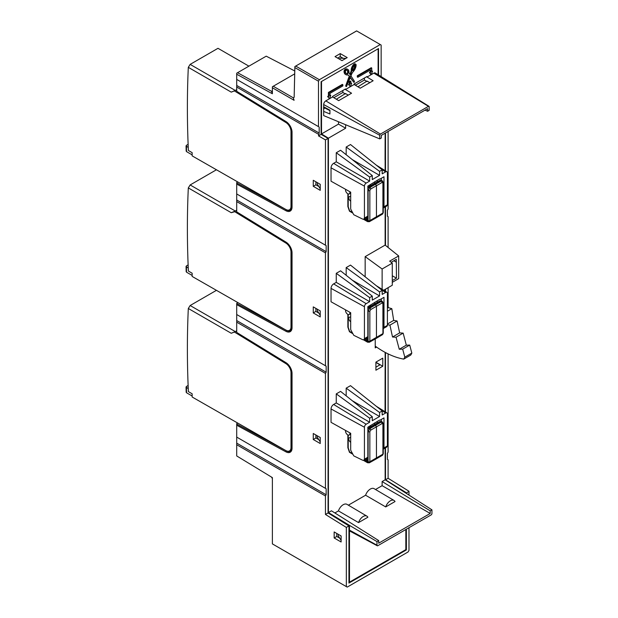 <?xml version="1.0" encoding="UTF-8"?>
<svg xmlns="http://www.w3.org/2000/svg" width="618" height="618" viewBox="0 0 618 618"><rect width="100%" height="100%" fill="white"/><g stroke="black" fill="none" stroke-linecap="round" stroke-linejoin="round"><path stroke-width="0.93" d="M294.693 73.866L272.376 86.752L272.376 93.758L271.534 91.309L272.376 90.792M356.64 30.908L294.871 66.551L356.625 30.9L381.144 45.052L381.144 76.593M294.153 97.312L293.28 97.814L294.153 97.335L294.863 66.551L294.863 67.578L318.494 81.221L319.367 79.714L380.271 44.55M295.728 66.072L319.367 79.714M294.153 97.335L294.863 67.578M272.376 87.756L294.106 100.301L293.28 97.814L273.249 86.25M318.494 81.221L318.494 126.636L236.702 79.413L318.494 126.636M272.376 93.758L236.702 74.237L236.702 91.271M408.985 527.702L408.985 550.429L408.112 551.936L347.208 587.1L346.335 586.598L346.335 527.417L348.946 525.91L328.065 512.955L328.065 138.393L321.105 134.376L318.494 135.883L319.189 133.063L319.189 127.038M378.533 74.971L378.533 48.567L321.105 81.723L321.105 134.376M319.189 133.063L236.702 85.446M318.494 134.276L236.702 87.053M236.702 74.237L236.702 73.218L237.551 72.715L271.534 91.309M236.702 332.407L236.702 304.643L285.972 331.302A8.861 5.114 -120 0 0 292.044 327.579L292.044 252.832A0.742 0.425 180 0 1 291.827 252.53C291.487 248.32 289.579 244.952 286.111 242.426A0.742 0.409 -58.5 0 1 285.972 242.101L236.702 211.866L236.702 193.952L325.454 245.191L325.454 139.9L318.494 135.883M328.065 512.955L325.454 514.462L325.454 495.968L326.149 494.763L236.702 443.121L236.702 437.096L326.149 488.738L325.454 488.336L325.454 373.396L326.149 372.19L326.149 366.165L236.702 314.523L325.454 365.763L325.454 252.832L326.149 251.626L326.149 245.593L236.702 193.952L236.702 182.503L237.49 182.047M320.232 190.336L320.232 184.311L313.272 180.286L313.272 186.319L320.232 190.336M328.065 138.393L325.454 139.9M348.946 525.91L348.946 583.083L406.374 549.927L406.374 529.209M315.883 308.39L315.883 311.402L318.826 313.11M315.883 434.987L315.883 438L318.826 439.699M336.764 533.45L336.764 536.463L339.715 538.162M315.883 181.792L315.883 184.813L318.826 186.512M406.374 493.187L408.985 491.248L408.985 494.887M408.985 491.248L388.104 478.286L385.493 479.8L385.493 447.872M385.493 411.99L385.493 352.561M385.493 291.418L385.493 289.17M385.493 245.392L385.493 206.736M385.493 170.854L385.493 132.963M385.493 479.8L406.374 492.755M348.946 581.87L349.479 582.164L405.841 549.618L406.374 549.927M321.167 81.692L377.768 49.007M378.123 49.208L378.123 74.724M385.145 133.164L385.053 159.838M385.145 159.892L385.145 170.638M385.138 206.945L385.13 245.099L398.672 255.937L398.672 278.625L392.275 282.318M385.145 289.371L385.145 291.202M385.145 352.376L385.053 411.712M385.145 448.073L385.145 479.8L382.117 481.546L382.117 485.686L375.512 489.502M354.91 84.944L354.91 83.507M375.899 367.177L380.147 364.728L382.781 366.242L375.899 370.221L375.899 362.133L382.781 358.154L382.781 366.242M375.226 338.942L375.226 347.88L376.578 347.092M378.703 540.58L376.98 541.577L376.98 545.192A1.213 0.695 -60 0 0 377.243 545.756A1.213 0.695 -60 0 0 377.837 545.686L431.086 514.948A1.213 0.695 -60 0 0 431.943 513.465L431.943 509.842L430.213 510.839L430.213 513.458L378.703 543.191L378.703 540.58L331.441 510.8L328.413 512.546L328.413 138.193L345.64 128.243L345.64 124.728M383.616 290.259L392.275 285.253L392.275 263.129L382.125 268.992L365.161 256.632L385.13 245.099M365.161 256.632L365.161 276.81M365.586 495.234L385.709 506.922A7.261 4.195 -60 0 1 394.014 500.449L374.129 488.683A7.509 4.334 120 0 0 365.586 495.234L348.367 505.169M366.868 516.123A7.261 4.195 -60 0 1 367.88 517.22L358.556 522.596A7.261 4.195 -60 0 1 366.868 516.123L346.984 504.358A7.509 4.334 120 0 0 338.432 510.908L334.871 512.963M316.161 438.162L315.883 435.675M321.514 81.893L321.514 133.928L328.413 138.193M317.335 182.634L317.335 184.133L320.232 188.753M317.335 309.232L317.335 310.723L320.232 315.35M317.335 435.829L317.335 437.32L320.232 441.94M328.413 513.164L328.413 512.546L349.479 525.385L349.479 530.128A2.202 1.275 120 0 0 349.958 531.148L377.243 545.756M236.81 332.739L236.184 333.102L285.941 363.654A7.385 4.264 60 0 1 291.001 372.6L291.001 447.54A7.385 4.264 60 0 1 289.471 450.924A7.385 4.264 60 0 1 285.925 450.638L192.152 397.011L192.152 393.79L188.39 391.619A949.959 548.467 60 0 1 187.385 348.637A949.959 548.467 60 0 1 188.312 308.482L190.143 305.524L216.331 290.398M236.702 330.792L235.311 331.596L190.143 305.524M236.702 331.132L231.232 333.264L188.312 308.482M235.311 331.596L231.232 333.264M236.184 333.102L234.74 332.268M237.49 302.619L236.702 303.461L286.528 330.36M192.152 276.439L285.925 330.074A7.385 4.264 60 0 0 289.471 330.352A7.385 4.264 60 0 0 291.001 326.976L291.001 252.036A7.385 4.264 60 0 0 285.941 243.09L234.74 211.704L231.232 212.692L188.312 187.918A949.959 548.467 60 0 0 187.385 228.073A949.959 548.467 60 0 0 188.39 271.055L192.152 273.226L192.152 276.439M236.702 210.228L235.311 211.032L190.143 184.952L188.312 187.918M235.311 211.032L231.232 212.692M216.331 169.834L190.143 184.952M236.702 210.568L234.74 211.704M192.152 275.435L186.536 272.198L186.536 271.186M188.127 264.906L186.42 265.894L186.42 266.899L188.258 267.965M186.42 265.894L186.536 272.198M192.152 396.007L186.536 392.762L186.536 391.758M188.127 385.477L186.42 386.466L186.42 387.471L188.258 388.529M186.42 386.466L186.536 392.762M290.074 450.576L291.093 450.592M236.702 304.643L236.702 303.461M290.074 330.004L291.093 330.02M236.81 212.175L236.184 212.538M237.551 72.715L266.219 56.168L294.755 70.962M236.81 91.611L236.184 91.974L285.941 122.526A7.385 4.264 60 0 1 291.001 131.472L291.001 206.412A7.385 4.264 60 0 1 289.471 209.788A7.385 4.264 60 0 1 285.925 209.502L192.152 155.875L192.152 152.661L188.39 150.491A949.959 548.467 60 0 1 187.385 107.509A949.959 548.467 60 0 1 188.312 67.347L231.232 92.128L236.702 90.004M236.702 89.656L235.311 90.46L190.143 64.388L217.992 48.312L248.907 66.165M235.311 90.46L231.232 92.128M236.184 91.974L234.74 91.14M190.143 64.388L188.312 67.347M290.074 209.44L291.093 209.456M325.454 252.832L236.702 201.592M320.232 316.934L320.232 310.9L313.272 306.883L313.272 312.909L320.232 316.934M326.149 251.626L236.702 199.985M326.149 245.593L325.454 245.191M326.149 366.165L325.454 365.763M326.149 488.738L326.149 494.763M237.49 423.183L236.702 423.639L236.702 437.096L325.454 488.336M325.454 495.968L236.702 444.728L236.702 443.121M236.702 444.728L236.702 455.937L272.376 477.614L272.376 543.894L346.335 586.598M325.454 373.396L236.702 322.156M320.232 443.523L320.232 437.498L313.272 433.481L313.272 439.506L320.232 443.523M326.149 372.19L236.702 320.549M313.272 439.506L315.883 438M325.454 514.462L346.335 527.417M341.113 541.986L341.113 535.96L334.153 531.943L334.153 537.969L341.113 541.986M388.104 478.286L388.104 459.8L387.409 459.398L387.409 453.373L388.104 452.167L388.104 353.882M388.104 247.478L388.104 216.663L387.409 216.261L387.409 210.228L388.104 209.023L388.104 131.456M388.104 305.802L388.104 287.664M272.376 478.564L271.549 477.111M334.153 537.969L336.764 536.463M313.272 312.909L315.883 311.402M186.536 150.622L186.536 151.626L192.152 154.871M186.42 145.33L186.42 146.335L186.42 145.33L188.127 144.342M188.258 147.393L186.42 146.335L186.536 151.626M323.538 108.853L324.929 108.05L329.927 110.645M323.678 111.418L329.927 113.982L329.927 110.189L323.678 106.767L323.678 115.605L379.746 138.895L381.314 137.992L381.314 135.381L427.602 108.652L427.602 111.263L429.17 110.359L429.17 106.744A0.989 0.572 -60 0 0 428.977 106.296L375.365 73.009A3.005 1.738 120 0 0 373.836 73.14L367.046 77.057L373.133 80.757L360.255 88.196L354.168 84.496L354.168 83.94L367.046 76.501L367.046 77.057M324.628 108.227L323.538 107.594M324.929 107.455L324.929 108.05M342.859 90.467L342.859 92.476L333.813 97.698M364.435 78.007L364.435 80.016L355.396 85.238M338.494 121.761L338.494 124.118L321.514 133.928M370.174 70.135L370.174 71.943L369.394 72.399L370.7 74.361L371.225 74.662L372.53 71.194L371.742 71.039M372.53 71.194L371.742 71.642L371.742 68.026L371.225 67.725L357.297 75.759L357.297 76.964L357.822 77.273L370.7 69.834L370.7 72.244L369.394 72.399M329.981 95.157L330.761 95.303L329.981 95.759L329.981 93.341L342.859 85.91L342.859 84.705L342.333 84.403L328.413 92.437L328.413 96.06L327.633 96.508L329.456 98.772L327.633 96.508M350.862 83.098L351.642 83.245L350.862 83.7L350.862 81.29L350.336 80.989L349.294 81.591L349.294 84.002L348.513 84.45L350.336 86.713L345.47 89.517L351.557 93.218L338.679 100.649L332.592 96.949L332.592 96.393L345.47 88.961L345.47 89.517M348.305 75.126A5.701 3.291 -60 0 1 348.683 75.527L349.209 75.829A5.701 3.291 120 0 0 348.583 75.257A5.701 3.291 120 0 0 347.378 74.994A6.752 3.893 -60 0 1 345.956 74.685A6.752 3.893 -60 0 1 344.558 71.812A1.916 1.105 -60 0 1 344.558 71.75A1.916 1.105 -60 0 1 346.312 69.247A5.299 3.059 -60 0 1 347.849 69.432A5.299 3.059 -60 0 1 348.946 71.858A5.299 3.059 -60 0 1 348.938 72.128A2.464 1.421 120 0 0 348.938 72.26A2.464 1.421 120 0 0 349.147 73.094L350.336 74.948L351.534 71.711A2.464 1.421 120 0 0 351.742 70.637A2.464 1.421 120 0 0 351.742 70.514A5.299 3.059 -60 0 1 351.735 70.251A5.299 3.059 -60 0 1 354.361 64.596A1.916 1.105 -60 0 1 355.721 64.202L355.203 63.901A1.916 1.105 120 0 0 353.844 64.295A5.299 3.059 120 0 0 351.209 69.95A5.299 3.059 120 0 0 351.217 70.213A2.464 1.421 -60 0 1 351.225 70.336A2.464 1.421 -60 0 1 351.009 71.41L349.935 74.322M347.849 69.432L347.324 69.131A5.299 3.059 120 0 0 345.794 68.946A1.916 1.105 120 0 0 344.041 71.449A1.916 1.105 120 0 0 344.041 71.51A6.752 3.893 120 0 0 345.431 74.384L345.956 74.685M349.216 76.269L345.763 85.639A0.742 0.425 120 0 0 345.941 86.304L346.319 86.52M350.228 77.675L353.975 82.457L350.336 77.404L346.466 86.605A0.742 0.425 -60 0 1 346.281 85.941L349.742 76.57M354.168 84.496L350.344 86.698L348.513 84.45M332.592 96.949L329.464 98.756L330.761 95.303M329.448 98.764L325.802 100.873A3.005 1.738 120 0 0 323.678 104.558L323.678 106.767M348.266 95.118L345.47 93.527L336.362 99.243M369.842 82.657L367.046 81.074L357.938 86.783M345.64 128.243L338.494 124.118M345.833 58.401L340.387 58.208L339.089 58.957M341.569 60.386L342.357 60.417M371.225 74.662L369.919 72.7M370.174 71.943L370.7 72.244M357.297 75.759L357.822 76.06L357.822 77.273M371.742 68.026L357.822 76.06M342.859 84.705L328.938 92.739L328.938 96.362L328.15 96.81M328.413 92.437L328.938 92.739M328.413 96.06L328.938 96.362M349.294 81.591L349.819 81.893L349.819 84.303L349.031 84.751M349.294 84.002L349.819 84.303M350.862 81.29L349.819 81.893M351.642 83.245L350.336 86.713M355.721 64.202A1.916 1.105 -60 0 1 356.123 65.075A1.916 1.105 -60 0 1 356.115 65.145A6.752 3.893 -60 0 1 353.303 71.572A5.701 3.291 120 0 0 351.472 74.523L350.939 75.883L354.392 81.259A0.742 0.425 -60 0 1 354.214 82.132L353.975 82.457M345.763 85.639L346.281 85.941M355.335 65.554A0.803 0.463 120 0 0 354.601 65.33A4.187 2.418 120 0 0 352.515 69.795A4.187 2.418 120 0 0 352.592 70.514A0.765 0.44 120 0 0 353.396 70.444A5.639 3.26 120 0 0 355.335 65.554L354.817 65.245A5.639 3.26 -60 0 1 352.87 70.143A0.765 0.44 -60 0 1 352.569 70.406M347.285 73.975A0.765 0.44 120 0 0 348.089 73.109A4.187 2.418 120 0 0 348.166 72.306A4.187 2.418 120 0 0 347.293 70.39A4.187 2.418 120 0 0 346.08 70.243L345.346 71.317A5.639 3.26 120 0 0 346.513 73.72A5.639 3.26 120 0 0 347.285 73.975L346.768 73.673A5.639 3.26 -60 0 1 346.258 73.55M350.684 76.022L350.097 76.655L351.032 76.223L350.336 76.624M354.075 65.029L354.817 65.245M347.015 70.267A4.187 2.418 -60 0 1 347.64 72.005A4.187 2.418 -60 0 1 347.563 72.808A0.765 0.44 -60 0 1 346.768 73.673M379.746 138.895L379.746 135.28A0.989 0.572 -60 0 1 380.449 134.067L428.475 106.342A0.989 0.572 -60 0 1 428.977 106.296M425.022 110.143L427.602 111.263M364.435 80.016L367.046 81.522M342.859 92.476L345.47 93.982M328.506 192.592L328.065 192.322M320.232 184.736L319.815 184.064M328.506 319.189L328.065 318.919M320.232 311.325L319.815 310.661M328.506 445.787L328.065 445.516M320.232 437.923L319.815 437.258M349.479 582.164L349.479 530.128L376.98 545.192M338.239 534.3L338.239 535.806L341.113 540.402M376.98 541.577L349.479 525.385M385.145 479.8L431.943 509.842M405.841 529.518L405.841 549.618M430.213 510.839L382.117 481.546M382.117 485.686L430.213 513.458M385.709 506.922L395.026 501.546A7.261 4.195 -60 0 0 394.014 500.449M358.556 522.596L338.432 510.908M341.113 536.385L340.696 535.721M392.275 263.129L389.672 261.136L398.672 255.937M391.186 262.295L396.308 259.336L396.455 278.146L392.275 280.557M375.899 362.411L379.923 364.859M396.308 262.156L393.844 260.757M375.899 362.225L380.147 364.728M396.455 278.146L392.275 275.782M382.125 268.992L382.125 289.332M343.191 58.308L340.248 56.609L337.637 58.115M341.986 60.626L347.208 57.613L340.248 53.596L335.026 56.609L341.986 60.626M340.248 53.596L340.248 56.609M313.272 186.319L315.883 184.813M346.18 154.732L346.18 147.022L350.499 144.535L382.187 169.842L382.187 173.859L385.663 171.85A2.464 1.421 -60 0 1 386.922 171.742A2.464 1.421 -60 0 1 387.409 172.855L387.409 204.797L386.907 205.91L383.461 207.911M333.635 163.33L366.173 183.098A2.464 1.421 -60 0 0 364.435 186.118L364.435 218.061L363.909 219.189L362.743 219.143L353.766 214.747L350.684 209.046L350.684 192.167L331.039 181.205L331.039 167.818A3.669 2.117 120 0 1 333.635 163.33L336.262 161.816L336.262 152.746L340.58 150.259L372.268 175.566L372.268 179.583L379.576 175.365L352.291 159.614M366.173 183.098L369.657 181.089L336.262 161.816M336.262 152.746L369.657 177.072L372.268 175.566M369.657 181.089L369.657 177.072M346.18 147.022L379.576 171.348L382.187 169.842M379.576 175.365L379.576 171.348M370.599 184.488L370.599 185.694M374.616 183.337L374.616 181.785M369.371 186.451L369.371 185.199M365.964 217.405L367.362 220.217L367.849 216.091L367.849 186.08L379.537 178.942M377.25 181.854L377.25 180.263M381.314 180.247L381.314 178.301M383.268 207.988L383.994 206.767L383.994 176.756L379.885 179.127M346.18 275.304L346.18 267.586L350.499 265.099L382.187 290.406L382.187 294.423L385.663 292.414A2.464 1.421 -60 0 1 386.922 292.306A2.464 1.421 -60 0 1 387.409 293.419L387.409 325.362L386.907 326.482L383.268 328.552M333.635 283.894L366.173 303.67A2.464 1.421 -60 0 0 364.435 306.683L364.435 338.625L363.909 339.761L362.743 339.707L353.766 335.319L350.684 329.618L350.684 312.731L331.039 301.777L331.039 288.39A3.669 2.117 120 0 1 333.635 283.894L336.262 282.38L336.262 273.318L340.58 270.823L372.268 296.13L372.268 300.155L379.576 295.929L352.291 280.178M366.173 303.67L369.657 301.661L336.262 282.38M336.262 273.318L369.657 297.637L372.268 296.13M369.657 301.661L369.657 297.637M346.18 267.586L379.576 291.912L382.187 290.406M379.576 295.929L379.576 291.912M370.599 305.053L370.599 306.265M374.616 303.901L374.616 302.349M369.371 307.015L369.371 305.763M365.964 337.969L367.362 340.781L367.849 336.656L367.849 306.644L379.537 299.506M377.25 302.418L377.25 300.835M381.314 300.819L381.314 298.865M383.469 328.467L383.994 327.331L383.994 297.32L379.885 299.691M346.18 395.868L346.18 388.158L350.499 385.663L382.187 410.97L382.187 414.995L385.663 412.978A2.464 1.421 -60 0 1 386.922 412.87A2.464 1.421 -60 0 1 387.409 413.99L387.409 445.933L386.907 447.046L383.461 449.039M333.635 404.466L366.173 424.234A2.464 1.421 -60 0 0 364.435 427.247L364.435 459.197L363.909 460.325L362.743 460.271L353.766 455.883L350.684 450.182L350.684 433.295L331.039 422.341L331.039 408.954A3.669 2.117 120 0 1 333.635 404.466L336.262 402.944L336.262 393.882L340.58 391.387L372.268 416.702L372.268 420.719L379.576 416.501L352.291 400.742M366.173 424.234L369.657 422.225L336.262 402.944M336.262 393.882L369.657 418.208L372.268 416.702M369.657 422.225L369.657 418.208M346.18 388.158L379.576 412.476L382.187 410.97M379.576 416.501L379.576 412.476M370.599 425.624L370.599 426.829M374.616 424.466L374.616 422.921M369.371 427.586L369.371 426.327M363.902 460.333L367.362 458.34L367.849 457.227L367.849 427.208L379.537 420.078M377.25 422.982L377.25 421.399M381.314 421.383L381.314 419.437M383.268 449.116L383.994 447.903L383.994 417.884L379.885 420.263M350.684 196.756A2.704 1.56 -120 0 0 349.363 196.64A2.704 1.56 -120 0 0 348.946 198.787A2.704 1.56 -120 0 0 350.684 201.174M367.849 188.39L369.077 187.053L380.425 180.502A1.228 0.711 -119.1 0 0 379.815 180.441L378.015 181.445M367.849 187.501L368.459 186.999A1.228 0.711 59.1 0 1 369.077 187.053L369.85 187.501L375.574 184.195L376.439 185.701L382.063 182.457A1.228 0.726 -120 0 0 381.198 180.95L380.425 180.502L382.403 180.835L381.198 180.95L375.574 184.195L374.701 183.693A1.228 0.711 -120 0 0 374.091 183.631A1.228 0.711 -120 0 0 374.083 183.631L377.992 181.437M382.063 182.457L382.921 182.959A1.228 0.711 180 0 0 383.268 182.464L382.403 180.835M364.759 218.71L367.362 220.217L366.961 217.497M352.577 212.546L349.61 210.838L348.22 206.837L348.22 193.944M369.858 220.587L369.85 190.506L370.723 189.008L376.439 185.701L376.439 216.848A2.464 1.421 60 0 1 375.937 217.969A2.464 1.421 60 0 1 375.922 217.976L382.434 214.129A2.379 1.375 -120 0 0 382.921 213.048L382.921 182.959M349.765 191.65A3.059 1.769 60 0 1 349.216 193.874A3.059 1.769 60 0 1 347.702 193.712A3.059 1.769 60 0 1 345.616 189.34M350.684 317.32A2.704 1.56 -120 0 0 349.363 317.204A2.704 1.56 -120 0 0 348.946 319.351A2.704 1.56 -120 0 0 350.684 321.739M367.849 308.954L369.077 307.617L380.425 301.074A1.228 0.711 -119.1 0 0 379.815 301.005L378.015 302.009M367.849 308.065L368.459 307.563A1.228 0.711 59.1 0 1 369.077 307.617L369.85 308.065L375.574 304.759L376.439 306.273L382.063 303.021A1.228 0.726 -120 0 0 381.198 301.514L380.425 301.074L382.403 301.399L381.198 301.514L375.574 304.759L374.701 304.257A1.228 0.711 -120 0 0 374.091 304.195A1.228 0.711 -120 0 0 374.083 304.203L377.992 302.001M382.063 303.021L382.921 303.523A1.228 0.711 180 0 0 383.268 303.029L382.403 301.399M364.759 339.274L367.362 340.781L366.999 337.976M352.577 333.117L349.61 331.402L348.22 327.401L348.22 314.508M369.858 341.151L369.85 311.07L370.723 309.572L376.439 306.273L376.439 337.413A2.464 1.421 60 0 1 375.937 338.54A2.464 1.421 60 0 1 375.922 338.548L382.434 334.693A2.379 1.375 -120 0 0 382.921 333.612L382.921 303.523M349.765 312.221A3.059 1.769 60 0 1 349.216 314.438A3.059 1.769 60 0 1 347.702 314.276A3.059 1.769 60 0 1 345.616 309.904M365.964 458.541L367.362 461.345L366.999 458.541M350.684 437.884A2.704 1.56 -120 0 0 349.363 437.768A2.704 1.56 -120 0 0 348.946 439.916A2.704 1.56 -120 0 0 350.684 442.31M367.849 429.518L369.077 428.189L380.425 421.638A1.228 0.711 -119.1 0 0 379.815 421.569L378.015 422.581M367.849 428.637L368.459 428.127A1.228 0.711 59.1 0 1 369.077 428.189L369.85 428.629L375.574 425.331L376.439 426.837L382.063 423.593A1.228 0.726 -120 0 0 381.198 422.086L380.425 421.638L382.403 421.97L381.198 422.086L375.574 425.331L374.701 424.829A1.228 0.711 -120 0 0 374.091 424.767A1.228 0.711 -120 0 0 374.083 424.767L377.992 422.565M382.063 423.593L382.921 424.095A1.228 0.711 180 0 0 383.268 423.593L382.403 421.97M352.577 453.682L349.61 451.967L348.22 447.965L348.22 435.072M369.858 461.723L369.85 431.634L370.723 430.136L376.439 426.837L376.439 457.984A2.464 1.421 60 0 1 375.937 459.104A2.464 1.421 60 0 1 375.922 459.112L382.434 455.265A2.379 1.375 -120 0 0 382.921 454.176L382.921 424.095M349.765 432.785A3.059 1.769 60 0 1 349.216 435.01A3.059 1.769 60 0 1 347.702 434.848A3.059 1.769 60 0 1 345.616 430.468M387.409 324.705L389.935 325.122L392.523 337.019L396.045 337.219L399.251 349.255L402.666 349.147L404.805 357.15L403.739 359.12L410.777 355.056L411.827 353.094L409.711 345.083L406.327 345.168L403.152 333.117L399.653 332.893L397.096 320.989L393.681 320.402L391.82 308.668L388.259 307.625L387.409 300.464M403.739 359.12A89.649 51.758 60 0 1 382.998 351.178A89.649 51.758 60 0 1 375.226 346.134M411.827 353.094L404.805 357.15M409.711 345.083L402.666 349.147M406.327 345.168L399.251 349.255M403.152 333.117L396.045 337.219M399.653 332.893L392.523 337.019M397.096 320.989L389.935 325.122M393.681 320.402L387.409 324.025M391.82 308.668L387.409 311.217M388.259 307.625L387.409 308.112M236.702 184.079L285.972 210.738A8.861 5.114 -120 0 0 292.044 207.015L292.044 132.267A0.742 0.425 180 0 1 291.827 131.966C291.487 127.756 289.579 124.388 286.111 121.862A0.742 0.409 -58.5 0 1 285.972 121.53L236.702 91.302M292.044 132.267A8.861 5.114 -120 0 0 285.972 121.53M286.567 363.299L285.941 363.654M291.827 447.061L291.001 447.54M291.773 372.152L291.001 372.6M291.827 326.497L291.001 326.976M291.773 251.588L291.001 252.036M286.567 242.727L285.941 243.09M286.567 122.163L285.941 122.526M291.827 205.933L291.001 206.412M291.773 131.024L291.001 131.472M236.702 182.889L286.528 209.796M285.972 210.738A0.742 0.44 -61.6 0 1 286.482 209.826A8.119 4.689 -120 0 0 290.36 210.128C291.348 209.224 291.835 208.088 291.827 206.713A0.742 0.425 0 0 0 292.044 207.015M292.044 252.832A8.861 5.114 -120 0 0 285.972 242.101M236.702 424.025L286.528 450.931M236.702 425.215L285.972 451.874A0.742 0.44 -61.6 0 1 286.482 450.955A8.119 4.689 -120 0 0 290.36 451.256C291.348 450.36 291.835 449.224 291.827 447.841A0.742 0.425 0 0 0 292.044 448.143L292.044 373.403A0.742 0.425 180 0 1 291.827 373.094C291.487 368.884 289.579 365.516 286.111 362.99A0.742 0.409 -58.5 0 1 285.972 362.666L236.702 332.43M292.044 373.403A8.861 5.114 -120 0 0 285.972 362.666M285.972 451.874A8.861 5.114 -120 0 0 292.044 448.143M285.972 331.302A0.742 0.44 -61.6 0 1 286.482 330.391A8.119 4.689 -120 0 0 290.36 330.692C291.348 329.796 291.835 328.652 291.827 327.277A0.742 0.425 0 0 0 292.044 327.579M349.209 75.829L348.683 75.527M344.041 71.51L344.558 71.812M345.794 68.946L346.312 69.247M351.534 71.711L351.009 71.41M351.217 70.213L351.742 70.514M353.844 64.295L354.361 64.596M352.87 70.143L353.396 70.444M347.563 72.808L348.089 73.109M428.475 106.342L373.836 73.14M325.802 100.873L380.449 134.067M379.746 135.28L323.678 104.558M364.435 186.118L331.039 167.818M385.663 171.85L381.638 169.402M364.435 218.061L367.849 216.091M383.994 206.767L387.409 204.797M364.435 306.683L331.039 288.39M385.663 292.414L381.638 289.966M364.435 338.625L367.849 336.656M383.994 327.331L387.409 325.362M364.435 427.247L331.039 408.954M385.663 412.978L381.638 410.53M364.435 459.197L367.849 457.227M383.994 447.903L387.409 445.933M364.002 219.143L367.308 221.051A1.151 0.664 60 0 0 368.119 220.587A1.228 0.711 -0 0 0 369.85 220.587A2.379 1.375 60 0 1 369.355 221.684L367.563 221.615A1.228 0.711 -60 0 1 367.308 221.051M370.723 189.008A1.228 0.695 60 0 0 369.85 187.501L368.119 190.498L368.119 220.587M369.85 190.506A1.228 0.711 180 0 1 368.119 190.498L367.849 190.344M370.058 186.088L370.893 185.948L370.058 186.088M378.54 181.537L377.861 181.584M369.85 220.587L382.921 213.048A1.228 0.711 0 0 0 383.268 212.546L383.268 182.464M364.002 339.715L367.308 341.623A1.151 0.664 60 0 0 368.119 341.151A1.228 0.711 -0 0 0 369.85 341.151A2.379 1.375 60 0 1 369.355 342.248L367.563 342.187A1.228 0.711 -60 0 1 367.308 341.623M370.723 309.572A1.228 0.695 60 0 0 369.85 308.065L368.119 311.063L368.119 341.151M369.85 311.07A1.228 0.711 180 0 1 368.119 311.063L367.849 310.908M370.058 306.652L370.893 306.513L370.058 306.652M378.54 302.102L377.861 302.156M369.85 341.151L382.921 333.612A1.228 0.711 0 0 0 383.268 333.11L383.268 303.029M367.362 458.332L367.362 461.345L364.759 459.838M364.002 460.279L367.308 462.187A1.151 0.664 60 0 0 368.119 461.716A1.228 0.711 -0 0 0 369.85 461.723A2.379 1.375 60 0 1 369.355 462.812L367.563 462.751A1.228 0.711 -60 0 1 367.308 462.187M370.723 430.136A1.228 0.695 60 0 0 369.85 428.629L368.119 431.634L368.119 461.716M369.85 431.634A1.228 0.711 180 0 1 368.119 431.634L367.849 431.472M370.058 427.216L370.893 427.084L370.058 427.216M378.54 422.666L377.861 422.72M369.85 461.723L382.921 454.176A1.228 0.711 0 0 0 383.268 453.682L383.268 423.593M286.111 121.862L236.702 91.541M186.18 271.704L186.057 266.412M186.18 392.275L186.057 386.976M291.534 449.726L289.471 450.924M291.534 329.162L289.471 330.352M291.534 208.598L289.471 209.788M291.827 206.713L291.827 131.966M286.111 242.426L236.702 212.113M291.827 447.841L291.827 373.094M286.111 362.99L236.702 332.677M291.827 327.277L291.827 252.53M186.18 151.14L186.057 145.848M345.864 86.273L346.381 86.574M386.922 171.742L376.347 165.176M363.902 219.197L367.362 217.204M386.922 292.306L376.347 285.74M363.902 339.769L367.362 337.768M386.922 412.87L376.347 406.304M368.459 186.999L370.236 185.933M370.228 185.918L374.083 183.631M381.646 180.394L379.815 180.441M383.268 212.546L382.434 214.129M366.999 217.86L366.999 217.412M349.456 211.147L347.872 206.574M347.864 206.497L347.864 193.797M367.563 221.615L363.569 219.313M352.901 213.156L349.479 211.178M369.355 221.684L375.922 217.976M349.216 193.874L350.684 193.071M368.459 307.563L374.083 304.203M381.646 300.958L379.815 301.005M383.268 333.11L382.434 334.693M349.456 331.719L347.872 327.138M347.864 327.069L347.864 314.369M367.563 342.187L363.569 339.877M352.901 333.72L349.479 331.742M369.355 342.248L375.922 338.548M349.216 314.438L350.684 313.635M368.459 428.127L370.236 427.069M370.228 427.046L374.083 424.767M381.646 421.53L379.815 421.569M383.268 453.682L382.434 455.265M349.456 452.283L347.872 447.71M347.864 447.633L347.864 434.933M367.563 462.751L363.569 460.441M352.901 454.284L349.479 452.314M369.355 462.812L375.922 459.112M349.216 435.01L350.684 434.199"/></g></svg>
